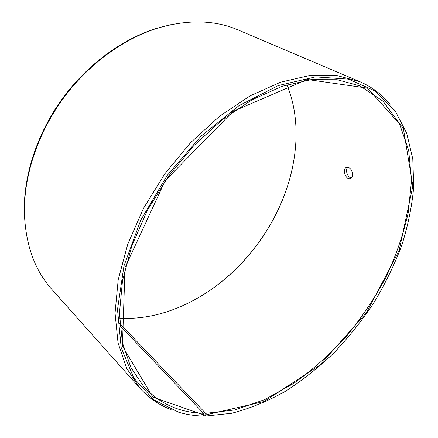 <?xml version="1.0" encoding="UTF-8"?>
<svg xmlns="http://www.w3.org/2000/svg" width="438" height="438" viewBox="0 0 438 438"><rect width="100%" height="100%" fill="white"/><g stroke="black" fill="none" stroke-linecap="round" stroke-linejoin="round"><path stroke-width="0.66" d="M119.771 323.523L205.652 413.341L205.822 414.901L264.136 401.498L319.948 365.018L366.639 312.464L399.149 250.454L412.859 186.041L403.305 128.06L367.493 88.137L307.147 79.486L233.011 111.416L165.23 180.604L125.005 267.596L122.421 346.075L152.851 397.135L203.615 414.863L203.008 416.062C194.653 415.832 186.615 414.583 178.885 412.322L153.738 399.801L133.858 378.169L121.195 347.706L117.499 309.567L123.954 265.959L140.801 220.029L167.119 175.567L200.801 136.388L238.913 105.711L278.152 85.618L315.459 76.902L348.374 79.13L375.235 91.033L395.158 110.841L406.694 133.212L412.793 158.95L413.729 186.916C411.983 206.314 407.959 225.899 401.662 245.663C394.211 265.291 384.931 284.355 373.828 302.844C361.821 320.824 348.429 337.594 333.668 353.143C318.251 367.838 301.957 380.677 284.793 391.665C267.284 401.422 249.556 408.632 231.62 413.297L205.236 416.1L203.391 415.301M205.652 413.341L234.932 409.924L264.618 399.659L293.58 383.48C312.245 370.143 329.644 354.676 345.79 337.096C361.022 318.568 374.309 298.82 385.664 277.851C395.749 256.433 403.267 234.752 408.221 212.808L411.506 180.62L408.687 150.278L399.292 123.259L383.036 101.205L359.981 85.908L337.183 79.732L311.002 79.672L282.307 86.253L252.244 99.689L222.208 119.744L193.727 145.723L168.334 176.437L147.376 210.339L131.898 245.641L122.525 280.517L119.432 313.301L122.394 342.593L130.842 367.373L143.993 386.989C160.1 403.956 179.919 412.722 203.462 413.291L203.615 414.863M205.822 414.901L205.236 416.1M390.077 104.348C382.056 94.52 371.961 86.954 359.79 81.66L336.559 75.456L309.901 75.446L280.698 82.169L250.114 95.845L219.569 116.245L190.607 142.657L164.781 173.891L143.472 208.362L127.737 244.256L118.2 279.734L115.046 313.088L118.036 342.905L126.587 368.15L139.908 388.172C148.827 398 159.224 405.139 171.11 409.59M170.557 24.742L156.486 28.36C121.709 39.234 86.472 65.191 61.534 99.826C36.721 134.543 23.422 176.246 24.271 212.671L25.349 227.158M359.79 81.66L238.097 29.937C214.702 19.913 187.891 19.305 157.669 28.12C122.651 39.07 87.129 65.24 61.993 100.154C36.978 135.156 23.57 177.187 24.419 213.87C25.754 245.318 34.92 270.52 51.919 289.469L139.908 388.172M199.816 296.893C216.673 286.764 231.855 274.133 245.362 259.011C255.255 247.897 263.879 235.874 271.237 222.942C281.234 205.302 288.33 186.873 292.524 167.655M119.508 318.13C164.453 321.059 212.091 296.597 245.499 258.978C255.343 247.919 263.928 235.951 271.248 223.079C296.176 179.377 304.087 126.418 286.906 84.78M119.924 325.642L203.462 413.291M348.96 167.759C352.973 169.637 353.964 177.987 350.148 178.605C345.308 180.04 342.007 168.176 346.759 167.371L348.96 167.759M347.668 167.327C344.909 169.807 347.564 177.828 351.407 177.899M24.271 212.671L24.419 213.87M156.486 28.36L157.669 28.12M350.148 178.605L350.685 178.408"/></g></svg>

